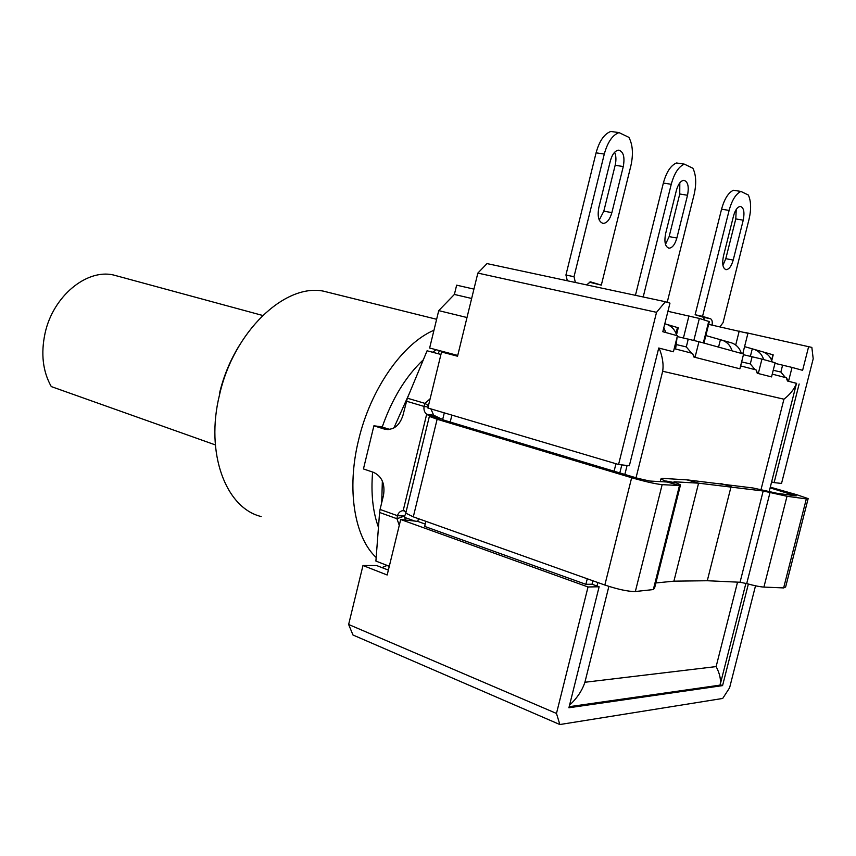 <?xml version="1.0" encoding="UTF-8"?>
<svg xmlns="http://www.w3.org/2000/svg" width="856" height="856" viewBox="0 0 856 856"><rect width="100%" height="100%" fill="white"/><g stroke="black" fill="none" stroke-linecap="round" stroke-linejoin="round"><path stroke-width="1.28" d="M430.9 408.89L433.66 415.224L426.673 414.24L429.53 415.642L429.359 416.38L437.127 419.258L631.653 477.734C645.092 481.607 655.257 483.918 662.148 484.646L679.471 485.545L680.509 484.892L673.993 481.768L698.582 483.169L763.188 491.002L787.006 496.277L806.331 498.898L808.16 498.609L796.968 494.789L770.314 487.15M680.349 485.545L654.572 588.136L653.331 589.57L635.345 591.517C628.272 591.603 618.096 589.431 604.839 585.033L413.298 516.853L405.765 513.129L405.723 512.37M433.66 415.224L444.178 420.232L638.02 478.386L649.683 481.029L667.252 482.024L660.928 478.953L662.052 478.333L687.475 479.906L753.034 487.984L776.788 493.249L796.198 495.913L770.133 487.877M406.108 511.728L403.176 510.625C400.448 510.872 398.532 512.551 397.441 515.687L396.949 518.725L399.281 525.327M404.235 510.69L403.176 510.625L426.673 414.24C424.448 412.378 423.581 409.767 424.062 406.418L428.118 407.017M473.935 289.114L456.644 285.166L454.386 294.443L438.732 310.632L429.637 348.018L457.735 355.443L441.536 351.987L427.882 408.002L618.567 464.508L629.342 465.76L658.745 348.018L673.415 351.773L659.141 348.146C662.565 356.674 663.742 364.378 662.672 371.258L783.936 399.196L761.027 489.546M439.438 350.607L438.154 353.721M381.915 567.592L387.158 565.431M755.516 585.793L729.601 687.796L722.699 698.453L559.856 724.54L352.972 635.002L348.638 624.484L362.976 565.506L376.683 565.559L388.356 570.107M808.053 499.027L785.626 587.013L783.636 587.922L763.916 587.088C759.978 586.842 754.243 585.675 746.7 583.599L740.044 582.251L707.281 580.732L673.907 581.171L655.867 582.957M720.784 483.501L731.077 486.583L707.281 580.732M737.54 582.134L716.13 666.589L584.905 682.264L608.884 586.381M636.029 477.787L662.672 371.258M425.25 524.086L417.781 521.411L400.694 519.506L588.029 586.97L599.125 586.767L596.996 586.007L597.863 582.54M624.848 474.438L627.084 465.504M569.55 705.183C577.051 698.207 582.166 690.567 584.905 682.264M693.927 357.048L739.884 368.797L693.927 357.048L692.611 353.41L674.207 348.627M757.239 373.27L771.545 376.908L757.239 373.27L756.083 369.92L740.611 365.897M796.636 383.392L787.499 381.016L796.519 383.328C794.25 389.18 790.056 394.466 783.936 399.196M769.191 491.526L796.519 383.328M599.125 586.767L568.908 707.762L722.571 685.613L720.163 684.693M745.886 583.375L720.057 685.121L569.165 706.703M720.057 685.121C721.148 679.878 719.843 673.704 716.13 666.589M744.667 332.353L811.852 347.418L813.2 358.792L781.528 483.458L774.113 482.602L799.151 383.98M774.113 482.602L771.641 481.896L769.202 491.526M748.358 584.06L722.571 685.613M559.856 724.54L556.475 713.444L588.029 586.97M772.251 374.125L786.407 377.806L788.526 381.262L792.035 367.417L802.618 370.338L808.685 346.434M756.437 371.279L758.298 373.516L761.936 359.103L775.129 362.741L771.545 376.908M692.996 354.887L695.04 357.316L698.956 341.705L743.607 354.031L739.884 368.797M673.415 351.773L677.428 335.755L662.822 331.721L669.959 303.152L665.39 301.729L656.531 312.333L618.567 464.508M587.27 578.774L585.889 584.327L424.683 526.419L425.924 521.347M585.889 584.327L592.042 584.231L596.996 586.007M417.781 521.411L418.445 518.683M442.616 419.729L444.296 412.86M348.638 624.484L556.475 713.444M362.976 565.506L387.169 574.997L400.694 519.506M656.531 312.333L477.851 273.085L457.543 356.224L441.536 351.987M387.147 565.57L389.266 566.394M404.653 517.42L414.668 521.015M389.683 429.402L381.038 426.695L373.901 425.807L363.447 468.938L373.601 472.384C381.979 476.407 385.264 484.089 383.477 495.421L380.064 509.459L397.441 515.687L404.578 516.018L396.949 518.725L379.583 512.476L380.064 509.459M405.947 513.343L404.578 516.029L405.263 519.827M438.732 310.632L466.991 317.523M454.386 294.443L471.645 298.476M792.035 367.417L774.98 363.351M761.936 359.103L743.436 354.705M698.956 341.705L677.224 336.558M676.54 334.728L678.273 327.784L667.059 324.456M771.759 360.547L773.203 354.855L763.156 351.955M763.67 359.584C762.108 354.619 759.015 351.228 754.371 349.43L744.57 346.637M732.083 350.853C730.5 345.696 727.322 342.186 722.56 340.324L705.847 335.552M665.069 323.868L666.899 324.403C671.864 326.35 675.159 330.074 676.786 335.573M677.117 336.997L675.609 348.991M786.739 379.112L787.499 381.016M665.893 332.567L663.817 327.752M730.168 342.486L731.923 342.999C736.642 344.85 739.798 348.317 741.371 353.421M741.649 361.788L741.264 363.34M761.305 351.399L763.006 351.902C767.607 353.689 770.689 357.038 772.24 361.949M755.078 369.664L750.295 363.918L752.114 356.706M750.295 363.918L741.628 361.895M718.548 347.119L720.41 339.725M575.382 282.491L574.012 276.713L604.293 154.059C607.567 142.203 612.468 135.045 619.006 132.594L628.893 137.367C632.798 144.76 633.451 154.326 630.829 166.043L601.319 285.134L589.163 282.148M567.325 280.768L565.934 275.011L596.076 152.839C599.328 141.026 604.24 133.9 610.788 131.46L619.006 132.594M614.629 152.25C616.149 155.813 616.331 160.158 615.164 165.283L623.286 166.535C624.966 157.012 623.436 151.555 618.695 150.164C615.057 150.581 612.297 154.112 610.392 160.768L598.836 207.494C597.199 216.729 598.665 222.036 603.234 223.416L602.324 223.245M599.243 220.046L603.812 211.175L615.164 165.283M635.441 295.331L663.368 183.045C666.385 172.088 670.762 165.401 676.497 162.972L684.361 164.138L692.879 168.247C696.163 174.956 696.57 183.74 694.098 194.622L667.209 302.307M679.814 182.842L679.75 194.002L687.529 195.264C689.144 186.587 687.935 181.6 683.933 180.316C680.723 180.691 678.22 184.019 676.411 190.299L665.615 233.624C664.053 242.077 665.198 246.924 669.082 248.197L668.365 248.058M665.476 244.377L669.135 236.609L679.75 194.002M704.852 320.123L703.204 317.212L695.125 314.73L721.565 209.174C724.379 198.956 728.328 192.654 733.399 190.257L740.922 191.434L748.337 195.018C751.119 201.139 751.343 209.271 749.011 219.414L723.063 322.659L719.939 326.832M736.224 209.463L735.786 218.922L743.233 220.185C744.763 212.192 743.821 207.612 740.387 206.424C737.54 206.767 735.261 209.913 733.549 215.851L723.416 256.244C721.918 264.033 722.828 268.506 726.156 269.672L725.588 269.565M722.935 265.36L725.802 258.673L735.786 218.922M601.319 285.134L590.522 281.859L586.574 284.887M603.812 211.175L611.88 212.598C609.911 219.446 607.022 223.052 603.234 223.416M611.88 212.598L623.286 166.535M643.188 296.989L671.243 184.297C674.271 173.297 678.648 166.578 684.361 164.138M669.135 236.609L676.861 238.022C674.999 244.474 672.409 247.866 669.082 248.197M676.861 238.022L687.529 195.264M712.117 325.109C712.567 321.642 712.053 319.545 710.587 318.817L702.551 316.346L729.109 210.426C731.933 200.176 735.871 193.841 740.922 191.434M725.802 258.673L733.207 260.074C731.452 266.163 729.098 269.362 726.156 269.672M733.207 260.074L743.233 220.185M565.934 275.011L574.012 276.713M695.125 314.73L702.551 316.346M785.444 377.56L780.865 372.05L782.619 365.116M780.865 372.05L773.236 370.263M750.391 356.299L752.274 348.841M691.53 353.132L686.298 346.905L688.256 339.083M686.298 346.905L677.01 344.743M708.661 324.349L747.919 333.326L742.762 353.806M667.915 311.306L699.352 318.443L709.346 321.61L703.964 343.085M477.851 273.085L487.01 263.594L665.39 301.729M615.956 463.738L614.094 471.207M621.82 464.894L619.819 472.919M592.908 580.785L592.042 584.231M450.203 422.04L451.893 415.117M440.926 354.459L427.08 350.778L407.37 398.2L402.962 415.31C399.517 425.807 393.418 430.429 384.665 429.177L373.901 425.807M389.298 566.265L375.902 561.076L379.583 512.476M428.439 405.69L425.047 403.401L424.062 406.418L406.386 401.186M430.129 398.768L425.047 403.401L407.37 398.2M409.35 393.428L393.91 427.936M382.354 481.019L381.701 502.74M436.239 349.762L432.569 352.233M423.335 359.788C405.84 376.265 392.134 398.693 382.204 427.058M372.617 472.052C370.851 493.366 372.799 511.781 378.459 527.307M433.96 330.245C402.759 343.416 370.595 388.934 358.621 439.866C346.391 489.151 354.427 537.429 376.169 557.491M332.353 293.362L323.258 291.104C284.738 283.422 233.688 331.561 219.564 394.68C205.001 453.017 225.791 508.068 261.176 516.543M219.478 393.364C223.651 376.084 230.232 360.173 239.231 345.642M686.994 479.863L698.582 483.169L673.907 581.171M119.359 276.595L113.185 274.915C86.349 268.912 53.019 296.379 45.068 333.219C40.713 353.603 42.779 371.386 51.274 386.58L215.348 444.906M662.148 484.646L635.345 591.517M667.252 482.024L679.471 485.545L653.331 589.57M638.02 478.386L631.653 477.734L604.839 585.033M437.127 419.258L413.298 516.853M675.491 482.795L665.786 480.976L665.551 481.928M429.231 415.952L441.086 419.044M436.335 416.401L427.658 414.893M796.968 494.789L792.645 494.34L792.389 495.389M806.331 498.898L783.636 587.922M763.916 587.088L787.006 496.277L776.788 493.249M746.7 583.599L770.207 491.793M763.188 491.002L740.044 582.251M676.005 333.294L677.471 327.441M596.076 152.839L604.293 154.059M663.368 183.045L671.243 184.297M703.204 317.212L710.587 318.817M721.565 209.174L729.109 210.426M771.609 360.173L772.979 354.759M735.7 345.043L739.22 331.069M708.757 321.31L703.332 342.914M699.352 318.443L693.831 340.453M688.952 315.885L683.43 337.981M388.421 429.552L384.13 429.017M664.802 323.803L666.899 324.403M722.56 340.324L731.923 342.999M754.371 349.43L763.006 351.902M384.665 429.177L387.864 429.573M323.258 291.104L436.624 319.288M660.265 481.628L660.928 478.953M405.765 513.129L429.359 416.38M113.185 274.915L262.674 315.468"/></g></svg>
